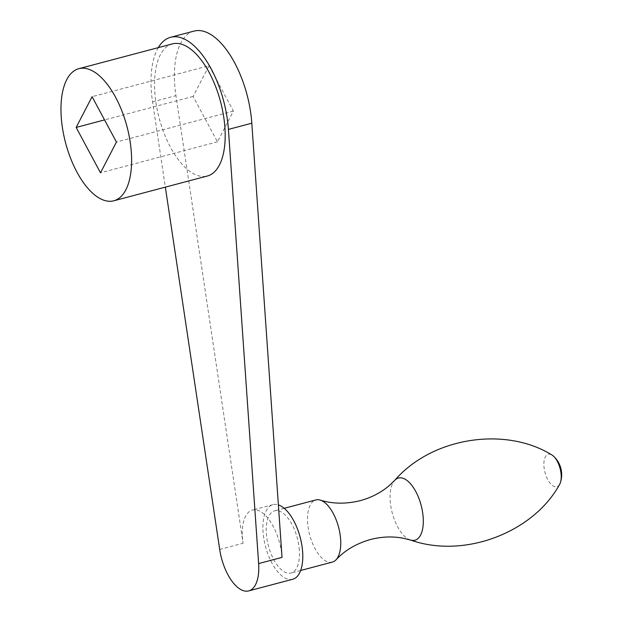 <?xml version="1.0" encoding="UTF-8"?>
<svg xmlns="http://www.w3.org/2000/svg" width="622" height="622" viewBox="0 0 622 622"><rect width="100%" height="100%" fill="white"/><g stroke="black" fill="none" stroke-linecap="round" stroke-linejoin="round"><path stroke-width="0.47" stroke-dasharray="3.11 2.33" d="M209.054 65.699L233.398 111.074L217.459 141.816L193.108 96.441L209.054 65.699L92.087 96.69M193.108 96.441L104.55 119.906M233.398 111.074L116.438 142.057M217.459 141.816L100.492 172.799M194.01 31.1A75.161 34.941 -104.8 0 0 175.94 95.656L243.078 543.239A38.587 17.937 75.2 0 1 252.353 510.102A38.587 17.937 75.2 0 1 281.774 554.497A38.587 17.937 75.2 0 1 282.03 557.382M158.291 47.63A75.161 34.941 -104.8 0 0 152.553 101.852L165.343 187.136M559.637 484.336A16.786 7.806 75.2 0 1 554.319 486.544A16.786 7.806 75.2 0 1 543.955 466.407A16.786 7.806 75.2 0 1 551.854 454.946M332.358 562.086A32.157 14.944 75.2 0 1 309.678 534.834A32.157 14.944 75.2 0 1 315.89 499.925M299.128 547.85A32.157 14.944 75.2 0 1 291.08 573.025A32.157 14.944 75.2 0 1 268.393 545.774A32.157 14.944 75.2 0 1 274.605 510.856A32.157 14.944 75.2 0 1 299.128 547.85M292.729 579.245A38.587 17.937 75.2 0 1 265.508 546.536A38.587 17.937 75.2 0 1 272.965 504.644A38.587 17.937 75.2 0 1 278.376 504.901M172.364 43.905A68.334 31.761 -104.8 0 0 156.806 107.715A68.334 31.761 -104.8 0 0 197.081 175.311A68.334 31.761 -104.8 0 0 207.359 176.01M219.69 549.436L243.078 543.239M152.553 101.852L175.94 95.656M410.497 540.028L410.442 540.013A32.157 14.944 75.2 0 1 392.241 512.963A32.157 14.944 75.2 0 1 394.659 480.448L394.698 480.402M284.192 508.322L274.605 510.856M300.667 570.483L291.08 573.025M272.965 504.644L252.353 510.102"/><path stroke-width="0.93" d="M76.148 127.432L92.087 96.69L116.438 142.057L100.492 172.799L76.148 127.432L104.55 119.906M165.343 187.136L219.69 549.436A38.587 17.937 -104.8 0 0 248.722 590.9A38.587 17.937 -104.8 0 0 258.635 563.579L282.03 557.382L251.817 123.203A75.161 34.941 -104.8 0 0 194.01 31.1L170.615 37.297A75.161 34.941 -104.8 0 0 158.291 47.63M103.509 200.097A68.334 31.761 -104.8 0 0 113.787 200.797A68.334 31.761 -104.8 0 0 126.997 126.608A68.334 31.761 -104.8 0 0 78.792 68.692A68.334 31.761 -104.8 0 0 63.242 132.502A68.334 31.761 -104.8 0 0 103.509 200.097M258.635 563.579L228.422 129.399A75.161 34.941 -104.8 0 0 170.615 37.297M410.551 540.044A32.157 14.944 75.2 0 0 422.968 515.039A32.157 14.944 75.2 0 0 411.313 484.725A32.157 14.944 75.2 0 0 394.737 480.363A32.157 14.944 75.2 0 0 394.659 480.448C431.995 437.157 505.336 426.101 551.854 454.946A16.786 7.806 75.2 0 1 553.471 456.159A16.786 7.806 75.2 0 1 561.052 473.575A16.786 7.806 75.2 0 1 560.445 482.485A16.786 7.806 75.2 0 1 559.637 484.336C533.505 532.424 464.315 559.131 410.442 540.013A32.157 14.944 75.2 0 0 410.551 540.044L402.776 538.139C392.342 536.211 381.597 536.669 370.541 539.499C356.375 543.535 344.891 550.291 336.074 559.777A32.157 14.944 75.2 0 1 332.358 562.086L300.667 570.483M284.192 508.322L315.89 499.925A32.157 14.944 75.2 0 1 320.268 500.096A32.157 14.944 75.2 0 1 340.405 536.918A32.157 14.944 75.2 0 1 336.074 559.777M278.376 504.901A38.587 17.937 75.2 0 1 302.378 549.032A38.587 17.937 75.2 0 1 292.729 579.245L248.722 590.9M113.787 200.797L207.359 176.01A68.334 31.761 -104.8 0 0 220.569 101.821A68.334 31.761 -104.8 0 0 172.364 43.905L78.792 68.692M228.422 129.399L251.817 123.203M560.445 482.485A25.121 25.121 0 0 0 553.471 456.159M394.737 480.363L388.929 485.868C380.812 492.71 371.256 497.631 360.247 500.648C345.941 504.154 332.615 503.968 320.268 500.096"/></g></svg>
